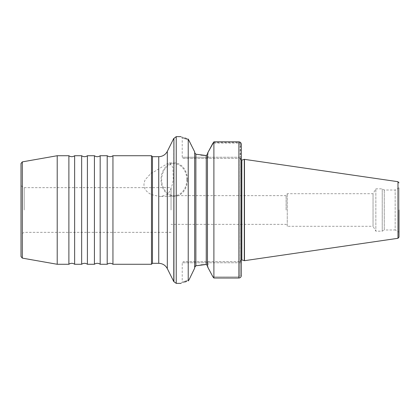 <?xml version="1.0" encoding="UTF-8"?>
<svg xmlns="http://www.w3.org/2000/svg" width="420" height="420" viewBox="0 0 420 420"><rect width="100%" height="100%" fill="white"/><g stroke="black" fill="none" stroke-linecap="round" stroke-linejoin="round"><path stroke-width="0.32" stroke-dasharray="2.1 1.58" d="M107.2 155.726L107.2 264.274M68.891 155.726L68.891 264.274M94.427 155.726L94.427 264.274M81.659 155.726L81.659 264.274M74.634 264.274L74.634 155.726M87.407 264.274L87.407 155.726M100.175 264.274L100.175 155.726M112.948 264.274L112.948 155.726M186.821 179.671A15.965 12.579 90 0 0 174.242 163.706A15.965 12.579 90 0 0 161.663 179.671A15.965 12.579 90 0 0 174.242 195.636A15.965 12.579 90 0 0 186.821 179.671M151.494 194.659L158.739 196.297L161.149 196.434L167.312 194.544C170.252 191.405 172.226 186.448 173.229 179.671L172.904 167.354L169.344 162.907L167.312 163.663L152.45 172.793L151.494 172.736L145.247 179.671C142.349 186.013 144.428 191.011 151.494 194.659L151.494 264.274M187.451 179.671A16.763 13.209 90 0 0 174.242 162.907A16.763 13.209 90 0 0 161.033 179.671A16.763 13.209 90 0 0 174.242 196.434A16.763 13.209 90 0 0 187.451 179.671M171.05 210L171.05 187.651L171.05 210M286.109 210L286.109 195.636L286.109 210M24.192 210L24.192 187.651L24.192 210M21 163.453L21 256.547M183.424 158.44L208.068 158.44L183.424 158.44A1.197 1.197 0 0 1 182.222 157.243L208.068 157.243L182.222 157.243L182.222 137.839L181.025 136.642L184.706 137.959M186.638 138.584L188.228 139.057L189.032 140.196L194.675 151.872L194.675 268.128L195.048 266.327M213.276 142.49L238.891 142.49C239.946 142.627 240.508 143.231 240.576 144.302L240.576 157.243L241.285 157.243L241.285 158.44C239.915 158.44 239.915 158.44 241.285 158.44C239.915 158.44 239.915 158.44 241.285 158.44L241.285 210L241.285 158.44L208.068 158.44L208.068 152.25L207.448 153.431L207.448 266.569L207.448 154.24L207.448 266.569L208.068 267.75L208.068 262.757L182.222 262.757L240.088 262.757L240.088 275.609L238.891 276.901L212.951 276.901L238.891 276.901L240.088 275.609L240.088 261.56L183.424 261.56L241.285 261.56C239.915 261.56 239.915 261.56 241.285 261.56C239.915 261.56 239.915 261.56 241.285 261.56L241.285 144.391L240.088 144.391L238.891 143.099L212.951 143.099L213.896 141.986L213.896 278.014M184.774 282.019L181.025 283.358L182.222 282.161L189.032 279.804L182.222 282.161L182.222 262.757L183.424 261.56M399 232.186L399 187.814L399 232.186L395.168 229.976L395.168 190.024L395.168 229.976L384.274 229.976L384.274 190.024L384.274 229.976L382.237 231.152L382.237 188.848L382.237 231.152L375.853 231.152L375.853 188.848L375.853 231.152L373.044 226.28L373.044 193.72L373.044 226.28L287.259 226.28L287.259 193.72L287.259 226.28L286.109 224.364L171.05 224.364M173.922 138.406L173.922 281.594M57.215 155.726L57.215 264.274M173.78 138.406L173.78 281.594M188.228 139.057L188.228 280.943L186.716 281.395M194.675 267.346L194.675 152.654L195.872 154.214L200.876 155.09M207.448 154.24L206.246 155.531L206.246 264.469L207.448 265.76M213.896 141.986L238.891 141.986C240.382 142.165 241.18 142.963 241.285 144.391M152.45 194.738L152.45 263.314M152.45 156.686L152.45 172.793M151.494 155.726L151.494 172.736M241.285 262.757L240.088 262.757L241.285 262.757L241.285 260.363L241.285 275.609L240.088 275.609L241.285 275.609L241.285 210L241.285 261.56L241.285 260.363L241.285 261.56L240.088 261.56L240.088 262.757L208.068 262.757L208.068 267.75M241.285 158.44L241.285 159.427L240.576 158.44L241.285 158.44M241.285 159.637L240.088 158.44L240.088 157.243L241.285 157.243L241.285 144.302L240.576 144.302M194.675 152.654L194.675 268.128M240.618 277.274L240.219 277.61M239.846 277.814L238.891 278.014L238.891 143.099M195.872 154.214L195.872 265.786L200.876 264.91M189.032 279.804L188.228 280.943M208.068 152.25L208.068 158.44L240.576 158.44L240.576 157.243L208.068 157.243L240.088 157.243L240.088 144.391M189.032 140.196C180.028 137.141 180.028 137.141 189.032 140.196C180.028 137.141 180.028 137.141 189.032 140.196M240.23 210L240.23 261.492L240.23 210M22.318 258.122L22.318 161.879M397.976 181.703L397.976 238.297M176.232 283.358L176.232 136.642M241.831 160.109L241.831 259.891M244.303 159.332L244.303 260.668M244.482 159.316L244.482 260.684M158.739 196.297L158.739 263.314M167.312 151.379L167.312 163.663M158.739 156.686L158.739 168.956M167.312 194.544L167.312 268.622M208.068 261.56L208.068 262.757L208.068 261.56M238.891 142.49L238.891 141.829M240.251 261.56L240.172 210L240.172 261.109L241.447 259.828M240.251 158.44L240.172 210L240.172 158.891L241.447 160.172M169.344 162.907L174.242 162.907M399 187.814L395.168 190.024L384.274 190.024L382.237 188.848L375.853 188.848L373.044 193.72L287.259 193.72L286.109 195.636L171.05 195.636M21 185.808L24.192 187.651L171.05 187.651M240.088 261.56L241.285 260.363L240.088 261.56M171.05 232.349L24.192 232.349L21 234.192M161.149 196.434L174.242 196.434"/><path stroke-width="0.63" d="M81.659 264.274L81.659 155.726A4.788 4.788 0 0 0 87.407 155.726L87.407 264.274A4.788 4.788 0 0 0 81.659 264.274L74.634 264.274L74.634 155.726A4.788 4.788 0 0 1 68.891 155.726L57.215 155.726L57.215 264.274L22.318 258.122L21 256.547L21 163.453L22.318 161.879L22.318 258.122M94.427 264.274L94.427 155.726A4.788 4.788 0 0 0 100.175 155.726L100.175 264.274A4.788 4.788 0 0 0 94.427 264.274L87.407 264.274M74.634 264.274A4.788 4.788 0 0 0 68.891 264.274L68.891 155.726M107.2 264.274L107.2 155.726A4.788 4.788 0 0 0 112.948 155.726L112.948 264.274A4.788 4.788 0 0 0 107.2 264.274L100.175 264.274M194.675 268.128L189.032 279.804L194.675 268.128L194.675 151.872L188.228 139.057C178.71 135.928 178.71 135.928 188.228 139.057L188.228 280.943C178.71 284.072 178.71 284.072 188.228 280.943L189.032 279.804M207.448 265.76L206.246 264.469L195.872 265.786L194.675 267.346M208.068 267.75L212.951 276.901L213.896 278.014L238.891 278.014L213.896 278.014L212.951 276.901L207.448 266.569L207.448 153.431L212.951 143.099M399 210L399 237.111L399 210M173.922 281.594L173.922 138.406L173.78 281.594L176.232 283.358L176.232 136.642L173.922 138.406M186.716 281.395L184.774 282.019M195.048 266.327L195.872 265.786L195.872 154.214L194.675 152.654M200.876 155.09L206.246 155.531L195.872 154.214M213.896 278.014L213.896 141.829L208.068 152.25M158.739 263.314L158.739 156.686C162.598 156.534 165.454 154.765 167.312 151.379L167.312 268.622C165.454 265.235 162.598 263.466 158.739 263.314L152.45 263.314L151.494 264.274L151.494 155.726L112.948 155.726M152.45 263.314L152.45 156.686L151.494 155.726M241.285 159.427L241.285 144.391M241.285 262.757L241.285 275.609C241.18 277.037 240.382 277.835 238.891 278.014L238.891 141.829C240.387 142.013 241.185 142.837 241.285 144.302L241.285 275.609L240.912 276.906M207.448 154.24L206.246 155.531L206.246 264.469L200.876 264.91M240.219 277.61L239.846 277.814M238.891 141.829L213.896 141.829M184.706 137.959L186.638 138.584M399 237.111L397.976 238.297L397.976 181.703L244.303 159.332L244.303 260.668L241.831 259.891L241.831 160.109L241.285 160.162M397.976 238.297L244.482 260.684L244.482 159.316M241.831 259.891L241.285 259.838M181.025 283.358L176.232 283.358M151.494 264.274L112.948 264.274M167.312 268.622L173.78 281.594M68.891 264.274L57.215 264.274M167.312 151.379L173.78 138.406M158.739 156.686L152.45 156.686M181.025 136.642L176.232 136.642M241.831 160.109L244.303 159.332M22.318 161.879L57.215 155.726M397.976 181.703L399 182.889M107.2 155.726L100.175 155.726M94.427 155.726L87.407 155.726M81.659 155.726L74.634 155.726"/></g></svg>
